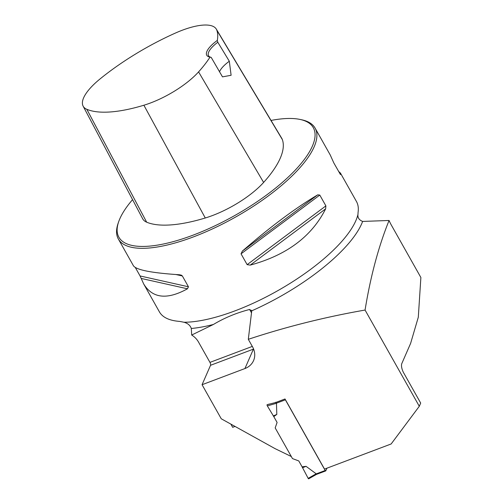 <?xml version="1.0" encoding="UTF-8"?>
<svg xmlns="http://www.w3.org/2000/svg" width="504" height="504" viewBox="0 0 504 504"><rect width="100%" height="100%" fill="white"/><g stroke="black" fill="none" stroke-linecap="round" stroke-linejoin="round"><path stroke-width="0.76" d="M410.609 343.394L401.82 363.529A7.226 2.797 -110.7 0 0 403.666 372.859L420.689 403.08L419.296 406.281L365.066 310.048C370.541 276.349 378.542 246.488 389.069 220.469A18.068 6.993 69.3 0 0 391.236 224.904L420.878 277.509L418.301 317.218L410.609 343.394M230.882 424.122L232.678 427.316L235.034 426.428M251.509 312.845L249.612 309.481C236.622 312.814 224.564 317.803 213.431 324.456L191.69 335.034A18.068 15.485 -156.4 0 1 198.463 341.977L209.96 362.382A2.255 0.876 -110.7 0 1 210.54 365.299L202.06 384.716L221.262 418.786L275.045 448.629L291.306 456.523M132.565 199.634A111.567 37.976 -29.4 0 0 118.742 221.527L118.188 223.114A112.921 38.436 -29.4 0 0 118.346 238.997A112.921 38.436 -29.4 0 0 235.595 217.048A112.921 38.436 -29.4 0 0 315.107 128.123A112.921 38.436 -29.4 0 0 301.606 119.763L299.962 119.417A111.567 37.976 -29.4 0 0 271.032 120.443M118.346 238.997L133.472 265.835C136.489 269.999 151.855 272.979 179.563 274.768L181.459 275.209L182.353 275.965L188.446 286.782L187.463 288.792C167.101 300.031 152.504 298.418 143.672 283.935L159.459 311.963C162.672 317.488 169.432 320.639 179.726 321.42L183.992 322.251C187.809 323.335 190.247 325.408 191.306 328.482L191.69 335.034M338.581 171.385L340.433 173.067L356.454 201.493C358.155 204.542 358.697 208.171 358.073 212.398L357.966 214.357A112.921 38.436 150.6 0 1 289.164 283.928A112.921 38.436 150.6 0 1 183.992 322.251M340.433 173.067L340.54 174.554M340.376 174.434L333.824 162.943L330.233 154.967L315.107 128.123M143.672 283.935L140.081 275.959L135.324 267.523M325.893 205.884L325.628 208.864C311.73 236.477 286.606 255.226 250.249 265.11L247.136 264.65L241.044 253.833L242.355 251.093C270.516 226.668 295.646 207.925 317.734 194.846L319.794 195.073L325.893 205.884L247.136 264.65M357.966 214.357C357.531 217.615 359.081 219.971 362.622 221.432L389.069 220.469M365.066 310.048C325.023 317.054 286.102 326.806 248.308 339.312L251.748 310.829L249.612 309.481M202.06 384.716L244.931 368.55A18.969 16.26 -156.4 0 0 253.562 360.599A18.969 16.26 -156.4 0 0 252.542 346.834L248.308 339.312M419.296 406.281L391.148 443.967L324.519 469.092L285.012 398.973L275.587 402.526L267.082 404.699A0.901 0.347 69.3 0 0 267.334 405.896L276.457 403.288L275.726 402.224M217.804 42.235L217.293 40.44A23.94 8.146 -29.4 0 0 209.607 57.04A23.94 8.146 -29.4 0 0 210.011 57.116L211.195 57.374L222.491 76.866L231.109 75.279L229.314 61.242L217.804 42.235A22.585 7.686 150.6 0 0 208.549 55.711A22.585 7.686 150.6 0 0 211.195 57.374L211.037 57.343M210.011 57.116A123.411 42.008 150.6 0 1 198.576 71.889A51.137 17.407 150.6 0 1 143.879 105.229A123.411 42.008 150.6 0 1 86.839 109.311A51.137 17.407 150.6 0 1 83.122 106.136A51.137 17.407 150.6 0 1 100.126 78.882A123.411 42.008 150.6 0 1 175.386 33.075A51.137 17.407 150.6 0 1 216.298 29.1A51.137 17.407 150.6 0 1 216.802 30.158A123.411 42.008 150.6 0 1 217.293 40.44M83.122 106.136L142.701 218.805A54.545 18.566 -29.4 0 0 146.664 222.188A126.813 43.168 -29.4 0 0 205.279 217.993A54.545 18.566 -29.4 0 0 263.617 182.435A126.813 43.168 -29.4 0 0 282.341 139.558A54.545 18.566 -29.4 0 0 281.812 138.43L216.298 29.1M118.742 221.527A111.567 37.976 -29.4 0 0 234.744 215.536A111.567 37.976 -29.4 0 0 299.962 119.417M219.536 71.77A22.585 7.686 150.6 0 1 229.314 61.242M251.603 310.307L251.748 310.829A116.941 39.803 150.6 0 0 362.622 221.432M326.951 468.178A0.901 0.347 -110.7 0 1 326.926 468.248L325.811 470.805A0.901 0.347 -110.7 0 1 325.71 470.912A0.901 0.347 -110.7 0 1 325.206 470.49L285.384 399.817A0.901 0.347 -110.7 0 1 285.151 399.218M316.386 474.377L316.184 473.791L306.067 466.339L302.085 466.811L298.777 460.94L292.471 458.59L275.184 427.909L277.093 422.459L273.785 416.594L276.809 414.42L276.457 403.288M273.785 416.594L267.334 405.896M276.809 414.42L273.269 415.964M267.082 404.699L269.369 404.044M308.782 478.706A0.901 0.347 -110.7 0 1 308.706 478.8A0.901 0.347 -110.7 0 1 308.164 478.359L316.184 473.791M309.191 477.773L308.782 478.706L308.164 478.359L302.085 466.811L308.164 478.359M306.067 466.339L302.457 467.769M213.431 324.456A116.941 39.803 150.6 0 1 191.306 328.482M198.576 71.889L263.617 182.435M216.802 30.158L282.341 139.558M86.839 109.311L146.664 222.188M143.879 105.229L205.279 217.993M182.353 275.965L175.959 274.535M188.446 286.782L140.081 275.959M187.463 288.792L141.164 278.428M325.628 208.864L250.249 265.11M319.794 195.073L241.044 253.833M317.734 194.846L242.355 251.093M209.96 362.382L252.309 346.418M253.6 349.058A18.969 16.26 23.6 0 1 253.411 349.133L244.931 368.55M253.493 348.787A2.255 0.876 69.3 0 1 253.411 349.133L210.54 365.299M325.206 470.49L316.222 473.88M285.384 399.817L276.4 403.206M308.706 478.8L316.399 474.421L325.71 470.912"/></g></svg>

